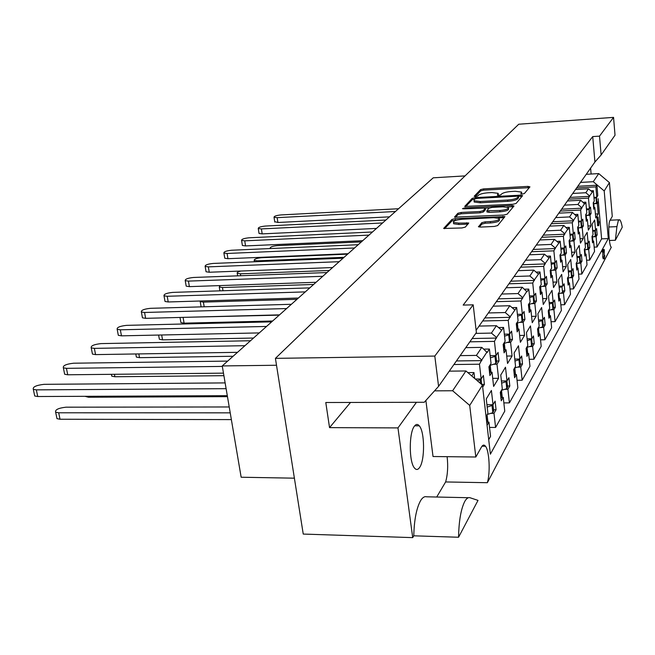 <?xml version="1.0" encoding="UTF-8"?>
<svg xmlns="http://www.w3.org/2000/svg" width="655" height="655" viewBox="0 0 655 655"><rect width="100%" height="100%" fill="white"/><g stroke="black" fill="none" stroke-linecap="round" stroke-linejoin="round"><path stroke-width="0.98" d="M522.231 194.076L524.385 193.528L529.944 186.863L527.963 186.388L483.562 188.894L480.541 189.647L474.179 196.279L475.489 196.631L477.651 196.091L478.477 195.215C480.123 193.97 483.39 193.151 488.302 192.766L492.02 192.562L498.177 193.323L497.358 195.19L498.717 195.362L500.878 194.813L501.656 193.945C503.236 192.693 506.503 191.866 511.465 191.481L515.223 191.268L521.568 192.062L520.823 193.896L522.231 194.076M458.557 537.247C458.885 521.044 460.932 509.148 464.706 501.55C466.434 498.447 468.219 497.178 470.053 497.751L478.019 500.387L458.557 537.247L413.78 535.815C414.189 519.8 416.49 508.043 420.657 500.543C422.573 497.473 424.538 496.228 426.552 496.801L468.448 497.718M618.353 220.399L619.712 219.761C620.645 220.538 621.489 223.019 622.25 227.211L615.364 240.254L616.92 226.63L618.353 220.399M419.683 467.367C425.029 459.941 424.743 431.694 419.282 425.832C417.62 423.867 415.966 424.022 414.312 426.29C408.908 432.996 408.941 461.759 414.394 467.916C416.179 470.143 417.947 469.962 419.683 467.367M486.051 416.531L487.918 413.362L486.264 398.936L491.397 390.454L493.018 404.692L495.106 401.147L496.072 409.752L493.993 413.346L495.589 427.453L504.768 411.135L503.236 397.364L501.247 400.811L500.297 392.32L502.295 388.914L500.756 375.012L505.48 367.201L506.995 380.94L508.919 377.665L509.819 385.967L507.912 389.283L509.402 402.89L517.859 387.842L516.427 374.545L514.593 377.722L513.7 369.526L515.55 366.391L514.109 352.963L518.473 345.758L519.882 359.022L521.667 355.993L522.51 364.016L520.741 367.078L522.141 380.227L529.969 366.301L528.626 353.446L526.923 356.394L526.088 348.468L527.799 345.562L526.448 332.593L530.484 325.92L531.819 338.741L533.465 335.933L534.267 343.695L532.621 346.536L533.94 359.243L541.202 346.323L539.933 333.886L538.353 336.621L537.575 328.957L539.163 326.255L537.886 313.704L541.636 307.506L542.889 319.918L544.42 317.315L545.173 324.823L543.65 327.459L544.886 339.765L551.649 327.746L550.454 315.694L548.98 318.24L548.243 310.814L549.717 308.308L548.513 296.15L552.009 290.378L553.188 302.397L554.621 299.974L555.334 307.252L553.909 309.709L555.08 321.63L561.384 310.421L560.254 298.737L558.879 301.112L558.183 293.915L559.558 291.573L558.42 279.791L561.687 274.404L562.801 286.063L564.135 283.795L564.815 290.853L563.488 293.145L564.594 304.714L570.489 294.234L569.416 282.886L568.131 285.113L567.467 278.129L568.761 275.943L567.68 264.514L570.734 259.47L571.79 270.785L573.043 268.656L573.682 275.509L572.437 277.663L573.493 288.888L579.012 279.071L577.997 268.051L576.793 270.13L576.163 263.359L577.374 261.304L576.343 250.202L579.208 245.478L580.215 256.465L581.386 254.468L582 261.124L580.829 263.146L581.828 274.052L587.011 264.833L586.045 254.124L584.915 256.08L584.317 249.49L585.455 247.565L584.473 236.774L587.167 232.337L588.125 243.021L589.23 241.146L589.803 247.615L588.706 249.514L589.664 260.125L594.543 251.446L593.618 241.032L592.554 242.874L591.981 236.463L593.053 234.646L592.12 224.157L594.65 219.974L595.567 230.372L596.607 228.603L597.155 234.899L596.124 236.692L597.033 247.017L601.609 238.87L598.113 198.686L598.334 201.92L597.311 203.549L598.212 213.849L595.755 217.91L594.838 207.512L593.79 209.191L593.225 202.796L594.282 201.142L593.365 190.679L589.59 195.91L585.84 192.734L588.485 188.804L592.202 191.94M580.387 261.189L582 261.124M571.987 275.567L573.682 275.509M563.03 290.902L564.815 290.853M553.45 307.301L555.334 307.252M543.183 324.864L545.173 324.823M532.155 343.728L534.267 343.695M520.267 364.041L522.51 364.016M507.428 385.983L509.819 385.967M493.51 409.752L496.072 409.752M588.272 247.68L589.803 247.615M595.69 234.965L597.155 234.899M560.287 211.082L580.641 210.059L581.632 221.022L582.786 219.212L583.392 225.852L582.238 227.694L583.228 238.576L580.453 243.152L579.446 232.165L578.259 234.064L577.644 227.301L578.832 225.426L577.816 214.357L576.556 216.289L572.56 212.474L558.821 213.153M581.787 225.926L583.392 225.852M551.33 223.756L572.298 222.774L573.338 234.056L574.574 232.124L575.205 238.96L573.976 240.925L575.016 252.126L572.061 257.006L571.004 245.69L569.735 247.713L569.089 240.745L570.358 238.756L569.285 227.351L567.942 229.414L563.816 225.467L549.66 226.131M573.518 239.034L575.205 238.96M541.783 237.282L563.39 236.332L564.495 247.958L565.805 245.903L566.477 252.936L565.167 255.032L566.264 266.569L563.103 271.776L561.99 260.125L560.639 262.287L559.951 255.106L561.31 252.977L560.181 241.228L555.325 248.048L551.06 244.43L554.482 239.353L558.69 242.923M564.708 253.01L566.477 252.936M531.582 251.725L553.876 250.832L555.047 262.819L556.447 260.616L557.151 267.87L555.751 270.114L556.906 282.01L553.532 287.578L552.353 275.558L550.904 277.876L550.175 270.466L551.633 268.182L550.446 256.064L545.238 263.4L540.825 259.65L544.493 254.197L548.849 257.906M555.293 267.936L557.151 267.87M520.659 267.191L543.691 266.356L544.919 278.735L546.426 276.369L547.171 283.861L545.672 286.26L546.892 298.533L543.265 304.51L542.021 292.097L540.465 294.586L539.695 286.939L541.259 284.491L539.998 271.972L534.406 279.873L529.838 275.984L533.776 270.13L538.287 273.97M545.197 283.918L547.171 283.861M508.927 283.803L532.744 283.034L534.046 295.823L535.667 293.276L536.453 301.013L534.84 303.601L536.134 316.275L532.245 322.702L530.918 309.88L529.248 312.558L528.429 304.649L530.108 302.012L528.773 289.076L526.988 291.802L522.248 287.258L506.135 287.766M534.374 301.079L536.453 301.013M496.31 301.677L520.954 300.989L522.346 314.22L524.09 311.477L524.925 319.476L523.189 322.26L524.565 335.376L520.365 342.303L518.957 329.039L517.155 331.921L516.287 323.742L518.097 320.901L516.672 307.514L510.171 316.75L505.242 312.541L509.827 305.729L514.691 309.88M522.715 319.534L524.925 319.476M482.686 320.975L508.231 320.385L509.705 334.083L511.596 331.119L512.488 339.405L510.605 342.409L512.079 355.984L507.535 363.476L506.037 349.737L504.08 352.865L503.155 344.391L505.111 341.304L503.597 327.435L496.547 337.472L491.422 333.092L496.384 325.707L501.443 330.03M510.13 339.446L512.488 339.405M469.864 341.828L494.443 341.386L496.023 355.591L498.07 352.382L499.02 360.962L496.989 364.221L498.553 378.295L493.624 386.425L492.02 372.179L489.899 375.569L488.908 366.784L491.037 363.435L489.416 349.049L487.148 352.505L481.81 347.379L465.779 347.641M496.498 360.995L499.02 360.962M453.915 364.524L479.46 364.213L481.155 378.967L483.382 375.471L484.405 384.379L482.669 387.154M481.703 384.395L484.405 384.379M568.696 199.161L588.477 198.113L589.426 208.773L590.515 207.07L591.088 213.522L590.008 215.258L590.941 225.844L588.337 230.142L587.379 219.466L586.266 221.251L585.676 214.676L586.79 212.916L585.832 202.158L584.637 203.967L580.772 200.274L567.418 200.97M589.557 213.604L591.088 213.522M597.786 195.632L596.942 185.218L595.862 186.871L596.762 197.245L597.786 195.632M596.869 201.994L598.334 201.92M512.947 204.254L516.115 203.443L522.6 195.665L520.594 195.157L475.243 197.63L472.14 198.408L464.706 206.431L512.947 204.254M434.805 356.074L473.197 304.821L476.382 332.543L438.58 386.36L434.805 356.074L275.419 358.359L518.744 124.229L613.555 117.376L599.513 136.134L592.718 136.592L463.159 305.091L473.197 304.821M478.461 226.458L480.516 227.089L494.304 226.442L497.677 225.557L504.907 216.576L455.209 218.639L451.909 219.482L443.64 228.456L461.963 227.956L465.345 227.08L468.751 223.003L458.705 223.118L453.457 222.413C453.113 220.907 456.068 219.851 462.324 219.245L493.755 217.697L499.257 218.459C499.577 219.949 496.629 220.997 490.407 221.586L485.085 221.848L481.752 222.708L478.502 226.827M513.995 205.981L507.15 214.193L503.883 215.036L454.455 217.141L457.853 213.284L461.095 212.466L480.009 211.499L483.234 210.681L485.314 208.085L463.822 208.839L462.479 208.667L464.731 207.889L511.956 205.441L513.995 205.981M460.162 355.64L476.406 355.403L481.81 347.379M449.264 371.148L465.934 370.976L482.44 385.132L469.709 405.429L452.63 390.748L465.934 370.976M416.449 402.293L397.97 427.911L329.539 427.625L350.515 402.457M434.535 390.847L452.63 390.748M564.471 205.146L577.956 204.458L580.772 200.274M475.784 333.403L491.422 333.092M479.075 326.084L496.384 325.707M555.677 217.599L569.563 216.928L572.56 212.474M546.311 230.871L560.623 230.224L563.816 225.467M501.697 294.046L518.007 293.563L522.248 287.258M488.335 312.967L505.242 312.541M493.133 306.18L509.827 305.729M514.077 276.516L529.838 275.984M518.195 270.687L533.776 270.13M525.58 260.231L540.825 259.65M529.412 254.795L544.493 254.197M536.298 245.052L551.06 244.43M539.876 239.976L554.482 239.353M479.46 364.213L481.752 359.988L476.406 355.403M481.752 359.988L487.074 351.891M580.641 210.059L581.828 207.733L577.956 204.458M581.828 207.733L584.596 203.508M572.298 222.774L573.559 220.309L569.563 216.928M573.559 220.309L576.515 215.814M563.39 236.332L564.741 233.72L560.623 230.224M564.741 233.72L567.893 228.931M520.954 300.989L522.755 297.607L518.007 293.563M522.755 297.607L526.931 291.246M471.747 375.962L473.983 372.556L474.67 378.467M438.58 386.36L424.252 402.276L325.789 402.514L329.539 427.625M599.513 136.134L601.126 154.981L594.928 162.014L476.119 330.267M572.732 193.446L585.84 192.734M575.508 189.516L588.485 188.804M598.727 225.631L597.622 225.705L597.008 217.075M488.712 439.685L490.554 436.41L488.925 422.123L487.066 425.341M588.477 198.113L589.59 195.91M553.876 250.832L555.325 248.048M543.691 266.356L545.238 263.4M532.744 283.034L534.406 279.873M508.231 320.385L510.171 316.75M494.443 341.386L496.547 337.472M594.052 203.721L597.311 203.549M595.411 213.989L598.212 213.849M593.659 207.57L594.838 207.512M590.867 190.81L593.365 190.679M595.862 186.871L576.621 187.944M593.954 197.392L596.762 197.245M586.733 215.413L590.008 215.258M587.961 225.975L590.941 225.844M586.168 219.523L587.379 219.466M583.155 202.297L585.832 202.158M586.438 208.92L589.426 208.773M467.85 372.621L473.983 372.556M475.301 379.016L481.155 378.967M493.526 364.262L496.989 364.221M492.716 378.344L498.553 378.295M490.39 372.196L492.02 372.179M483.857 349.131L489.416 349.049M490.161 355.673L496.023 355.591M507.175 342.467L510.605 342.409M506.724 356.058L512.079 355.984M504.465 349.762L506.037 349.737M498.537 327.549L503.597 327.435M504.334 334.189L509.705 334.083M519.775 322.342L523.189 322.26M519.644 335.466L524.565 335.376M517.442 329.064L518.957 329.039M512.054 307.629L516.672 307.514M517.401 314.343L522.346 314.22M531.459 303.691L534.84 303.601M531.59 316.39L536.134 316.275M529.453 309.913L530.918 309.88M524.54 289.207L528.773 289.076M529.486 295.954L534.046 295.823M542.307 286.366L545.672 286.26M542.676 298.655L546.892 298.533M540.604 292.146L542.021 292.097M536.101 272.112L539.998 271.972M540.694 278.874L544.919 278.735M552.411 270.228L555.751 270.114M553 282.133L556.906 282.01M550.986 275.599L552.353 275.558M546.851 256.203L550.446 256.064M551.117 262.966L555.047 262.819M561.843 255.163L565.167 255.032M562.62 266.7L566.264 266.569M560.664 260.174L561.99 260.125M556.856 241.368L560.181 241.228M560.844 248.114L564.495 247.958M570.669 241.065L573.976 240.925M571.618 252.257L575.016 252.126M569.719 245.74L571.004 245.69M566.207 227.498L569.285 227.351M569.932 234.212L573.338 234.056M578.946 227.842L582.238 227.694M580.043 238.715L583.228 238.576M578.201 232.222L579.446 232.165M574.951 214.496L577.816 214.357M578.447 221.177L581.632 221.022M593.094 236.823L596.124 236.692M594.159 247.131L597.033 247.017M592.472 241.081L593.618 241.032M592.685 230.494L595.567 230.372M585.66 249.637L588.706 249.514M586.602 260.24L589.664 260.125M584.874 254.173L586.045 254.124M585.054 243.144L588.125 243.021M490.767 413.346L493.993 413.346M489.531 427.428L495.589 427.453M487.336 422.123L488.925 422.123M486.927 404.708L493.018 404.692M504.702 389.299L507.912 389.283M503.851 402.899L509.402 402.89M501.714 397.372L503.236 397.364M501.419 380.981L506.995 380.94M517.565 367.119L520.741 367.078M517.041 380.268L522.141 380.227M514.961 374.554L516.427 374.545M514.764 359.087L519.882 359.022M529.469 346.585L532.621 346.536M529.24 359.308L533.94 359.243M527.209 353.471L528.626 353.446M527.095 338.823L531.819 338.741M540.514 327.525L543.65 327.459M540.539 339.839L544.886 339.765M538.566 333.911L539.933 333.886M538.525 320.017L542.889 319.918M550.798 309.79L553.909 309.709M551.051 321.728L555.08 321.63M549.127 315.726L550.454 315.694M549.144 302.512L553.188 302.397M560.385 293.244L563.488 293.145M560.844 304.812L564.594 304.714M558.969 298.77L560.254 298.737M559.042 286.178L562.801 286.063M569.359 277.761L572.437 277.663M569.989 288.994L573.493 288.888M568.172 282.927L569.416 282.886M568.286 270.908L571.79 270.785M577.767 263.261L580.829 263.146M578.562 274.167L581.828 274.052M576.785 268.091L577.997 268.051M576.932 256.588L580.215 256.465M603.271 258.799L602.723 257.055L602.887 252.101M602.436 252.052L602.289 250.799L603.083 249.547M609.42 182.614L604.205 190.941L593.266 181.705L598.727 173.583L609.42 182.614L612.269 216.396L609.985 220.416C607.774 223.511 608.888 246.043 611.303 247.23L487.361 482.702C490.456 472.542 489.35 450.82 485.494 446.235C484.151 444.508 482.825 444.745 481.515 446.964L475.817 457.01L469.709 405.429M482.44 385.132L490.382 454.185L608.282 238.584L604.205 190.941M601.126 154.981L615.029 135.192L613.555 117.376M275.419 358.359L303.24 534.071L412.707 537.624L397.97 427.911M591.121 174.034L590.605 168.138M276.508 365.253L222.25 365.932L433.233 177.816L465.042 175.9M294.39 478.175L241.155 477.233L222.25 365.932M615.364 240.254L609.387 240.508M487.361 482.702L445.621 481.949L436.713 497.022M413.78 535.815L412.707 537.624M580.518 182.426L593.266 181.705M586.241 174.32L598.727 173.583M445.621 481.949C447.692 474.597 448.192 466.172 447.119 456.682M475.817 457.01L433.029 456.519L425.881 400.467M601.609 238.87L608.282 238.584M577.792 186.29L596.942 185.218M594.928 162.014L592.718 136.592M456.437 360.938L481.826 360.61M543.282 235.161L564.79 234.212M533.186 249.457L555.375 248.556M522.371 264.767L545.288 263.916M498.291 298.86L522.813 298.164M510.777 281.191L534.464 280.414M552.73 221.775L573.6 220.784M561.597 209.215L581.869 208.192M484.831 317.929L510.237 317.323M569.94 197.409L589.631 196.361M472.181 338.529L496.613 338.07M521.732 194.085L521.642 192.75M498.316 195.37L498.25 194.011M529.281 187.657L483.701 190.138L480.68 190.892L475.178 196.639M499.339 219.212L499.405 219.81C499.724 221.308 496.777 222.356 490.554 222.954L485.24 223.208L481.908 224.067L479.296 227.056M453.53 222.978L453.62 223.756L458.86 224.469L458.705 223.118M468.047 224.108L458.86 224.469M457.624 219.859L452.065 220.817L444.524 228.701M504.252 217.673L497.808 217.894M455.348 217.386L458.009 214.603L457.853 213.284M485.339 208.339L485.453 209.69L483.382 211.999L480.156 212.818L461.251 213.776L458.009 214.603M485.355 208.134L489.35 207.93M507.117 207.013L512.087 206.751L511.956 205.441M499.822 210.492C505.807 209.919 508.673 208.937 508.419 207.537L502.991 206.816L492.134 207.373L488.933 208.192L486.878 210.787L499.822 210.492L499.962 211.819C505.947 211.246 508.812 210.263 508.558 208.855L508.493 208.208M487.001 211.852L489.023 212.376L488.876 211.049M499.962 211.819L489.023 212.376M513.332 206.775L512.087 206.751M521.937 196.459L517.024 196.213L477.135 198.375L472.28 199.677L465.59 206.669M474.089 201.273L474.171 202.027L480.295 202.796L507.781 201.339C512.873 200.946 516.206 200.102 517.769 198.801L518.539 197.663M474.171 202.027L474.064 199.857L474.957 198.923M474.032 200.749L480.156 201.519L507.65 200.045C512.742 199.652 516.066 198.809 517.63 197.515L518.424 196.574L518.563 197.859M598.056 217.026L598.711 222.897L599.088 221.75L598.744 225.656L598.056 217.026L596.934 217.083M598.031 218.385L596.91 218.442M598.605 224.935L597.483 224.984M603.37 251.618L604.106 249.506L604.319 250.022L604.106 256.506L604.426 257.39L604.778 255.311L604.262 258.758L604.057 251.119L603.476 252.077L602.232 251.667M603.869 257.006L602.723 257.055M604.262 258.758L603.124 258.807M604.557 256.367L604.098 256.383M604.106 249.506L602.968 249.555M603.435 250.75L602.289 250.799M389.463 216.838L277.908 222.487L274.715 221.668M593.758 203.795L596.476 203.083L596.885 202.28M593.602 207.66L594.036 206.964L593.618 202.182M395.44 211.508L277.163 217.656L274.036 217.263C274.036 216.199 276.344 215.421 280.97 214.93L398.543 208.74M594.036 198.383L596.402 197.261M596.476 203.083L596.017 197.859M361.347 241.908L277.212 245.65C272.521 246.124 270.188 246.96 270.212 248.139L271.186 248.507M595.19 230.388L592.775 231.551M595.722 235.489L595.272 230.38L595.722 235.489L595.297 236.218L592.513 236.979M592.407 235.743L592.824 240.475L592.357 241.269M594.838 230.986L595.297 236.218M376.478 228.415L262.188 233.884L259.036 233.458L258.962 233M589.59 214.07L589.132 208.789L589.59 214.07L589.14 214.774L589.058 208.789M586.258 215.544L589.14 214.774M586.069 219.662L586.553 218.901L586.11 213.98M382.585 222.962L261.402 228.923L258.258 228.513C258.226 227.375 260.616 226.556 265.431 226.049L385.869 220.039M586.528 209.977L588.665 209.412M347.617 254.148L261.427 257.718C256.547 258.226 254.132 259.102 254.189 260.363L257.341 260.846L344.055 257.325M587.74 243.038L585.152 244.266M588.296 248.089L587.854 249.031L584.899 249.85M584.792 248.687L585.234 253.55L584.702 254.418M587.371 243.652L587.854 249.031M362.714 240.688L245.56 245.928L242.391 245.494L242.309 244.978M578.275 228.022L581.353 227.195L581.812 226.278M578.054 232.419L578.602 231.583L578.136 226.524M368.97 235.104L244.741 240.844L241.572 240.418C241.507 239.198 243.979 238.33 248.998 237.798L372.449 232.001M578.545 222.291L581.255 221.038M581.353 227.195L580.846 221.677M240.827 271.039C237.937 271.8 236.742 272.554 237.241 273.299L240.41 273.798L329.293 270.482M579.814 256.482L579.446 257.112L577.047 257.783M580.412 261.64L579.953 262.647L576.793 263.531M576.695 262.45L577.153 267.453L576.564 268.411M579.446 257.112L579.953 262.647M348.116 253.706L227.94 258.692L224.763 258.242L224.665 257.661M569.776 241.31L573.059 240.41L573.543 239.435M569.514 246.01L570.128 245.085L569.637 239.877M354.519 247.991L227.08 253.469L223.895 253.026C223.797 251.725 226.36 250.799 231.592 250.243L358.219 244.7M570.038 235.407L572.535 234.727L572.945 234.081M573.059 240.41L572.535 234.727M220.17 285.58L219.278 287.013L222.454 287.529L313.63 284.45M571.381 270.793L570.996 271.448L568.401 272.185M572.044 276.263L571.528 270.793L572.044 276.263L571.528 277.147L568.155 278.105M568.065 277.122L568.556 282.272L567.893 283.312M570.996 271.448L571.528 277.147M332.593 267.543L209.256 272.243L206.063 271.768L205.948 271.121M560.705 255.483L564.217 254.5L564.741 253.452M560.402 260.502L561.089 259.495L560.574 254.124M339.151 261.697L208.347 266.872L205.154 266.405C204.999 265.013 207.668 264.022 213.137 263.441L343.081 258.193M560.967 249.399L563.66 248.654L564.094 247.975M564.217 254.5L563.66 248.654M200.012 301.005L200.209 301.578L203.394 302.111L296.969 299.31M562.383 286.071L561.982 286.751L559.173 287.561M201.011 306.221L201.06 306.876M563.071 291.45L562.547 292.613L558.936 293.661M558.846 292.785L559.362 298.09L558.625 299.229M561.982 286.751L562.547 292.613M316.054 282.289L189.385 286.636L186.192 286.153L186.061 285.433M551.002 270.63L554.769 269.565L555.325 268.427M550.65 276.009L551.42 274.904L550.88 269.369M322.776 276.295L188.427 281.11L185.226 280.635C185.021 279.136 187.788 278.08 193.52 277.466L326.968 272.554M551.256 264.35L554.187 263.531L554.629 262.835M554.769 269.565L554.187 263.531M180.747 317.421L279.218 315.129M552.755 302.413L552.345 303.109L549.291 304.002M180.764 321.777L180.911 322.596L184.096 323.152L272.644 320.999M553.5 307.907L552.943 309.152L549.062 310.298M548.988 309.545L549.529 315.022L548.702 316.267M552.345 303.109L552.943 309.152M298.402 298.025L168.22 301.971L165.027 301.472L164.888 300.661M545.271 284.712L544.682 278.743L545.271 284.712L544.657 285.695L544.035 279.464L544.485 278.752M540.596 286.857L544.657 285.695M540.195 292.638L541.063 291.418L540.481 285.703M305.296 291.884L167.205 296.281L164.012 295.798C163.75 294.185 166.624 293.055 172.642 292.4L309.774 287.889M540.842 280.373L544.035 279.464M542.438 319.927L542.012 320.647L538.688 321.638M159.198 338.357L159.37 339.274L162.546 339.847L253.534 338.037M543.273 325.805L542.676 319.918L543.273 325.805L542.643 326.886L538.467 328.139M538.41 327.533L538.983 333.19L538.058 334.549M542.012 320.647L542.643 326.886M279.521 314.867L145.639 318.338L142.454 317.822L142.291 316.914M534.447 301.955L533.833 295.831L534.447 301.955L533.792 303.011L533.129 296.576L533.604 295.839M529.42 304.28L533.792 303.011M528.945 310.503L529.928 309.168L529.314 303.265M286.587 308.562L144.559 312.476L141.374 311.985C141.038 310.241 144.034 309.021 150.363 308.325L291.385 304.288M529.649 297.583L533.129 296.576M531.344 338.75L530.91 339.486L527.283 340.592M136.174 356.058L136.371 357.09L139.531 357.671L233.09 356.263M531.639 338.741L532.253 344.776L531.582 345.938L527.078 347.314M527.029 346.872L527.643 352.717L526.595 354.216M530.91 339.486L531.582 345.938M259.274 332.912L121.478 335.843L118.318 335.319L118.121 334.296M522.805 320.516L522.158 314.228L522.805 320.516L522.092 321.654L521.396 314.998L521.879 314.228M517.368 323.054L522.092 321.654M516.828 329.76L517.925 328.294L517.278 322.186M266.528 326.452L120.332 329.801L117.171 329.293C116.746 327.41 119.873 326.1 126.546 325.363L271.678 321.859M517.589 316.119L521.396 314.998M519.399 359.03L518.948 359.791L514.977 361.02M111.53 374.996L111.759 376.158L114.895 376.748L223.904 375.683M520.389 365.212L519.726 359.022L520.389 365.212L519.661 366.464L514.781 367.979M514.756 367.733L515.411 373.784L514.232 375.421M518.948 359.791L519.661 366.464M237.511 352.325L95.581 354.609L92.453 354.085L92.224 352.93M510.245 340.543L509.549 334.083L510.245 340.543L509.475 341.771L508.722 334.885L509.23 334.091M504.342 343.326L509.475 341.771M503.72 350.572L504.964 348.959L504.268 342.63M244.954 345.684L94.361 348.378L91.225 347.862C90.701 345.824 93.968 344.407 101.026 343.605L250.497 340.747M504.546 336.138L508.722 334.885M506.487 380.94L506.02 381.734L501.656 383.11M85.027 396.316L88.466 397.225L227.465 396.652M507.568 387.285L506.872 380.94L507.568 387.285L506.782 388.644L501.484 390.323M501.484 390.306L502.18 396.57L500.854 398.371M506.02 381.734L506.782 388.644M223.47 373.145L67.743 374.783L64.665 374.259L64.395 372.949M490.227 365.285L495.802 363.566L496.596 361.838M489.506 373.145L490.906 371.36L490.169 364.794M222.332 366.415L66.433 368.339L63.355 367.832C62.716 365.613 66.13 364.074 73.614 363.214L227.678 361.093M490.407 357.827L495.008 356.418L495.524 355.599M495.802 363.566L495.008 356.418M229.217 406.968L66.032 407.181C58.377 408.065 54.914 409.743 55.65 412.216L58.696 412.789L230.216 412.838M492.494 404.7L492.011 405.519L487.197 407.066M56.682 417.161L56.985 418.651L60.031 419.241L231.362 419.601M493.624 410.759L492.822 412.683L487.255 414.484M487.074 414.795L487.819 421.288L486.796 422.983M492.011 405.519L492.822 412.683M227.301 395.685L37.744 396.521L34.723 395.997L34.412 394.515M226.114 388.669L36.344 389.864L33.323 389.357C32.545 386.941 36.131 385.263 44.081 384.329L225.132 382.905M477.274 380.702L480.099 379.818L480.639 378.967M480.516 383.486L480.099 379.818M608.847 226.99L616.92 226.63M521.691 194.085L521.568 192.848M498.283 195.37L498.152 194.134M480.68 190.892L480.541 189.647M483.701 190.138L483.562 188.894M528.086 187.641L527.963 186.388M481.908 224.067L481.752 222.708M485.24 223.208L485.085 221.848M490.554 222.954L490.407 221.586M466.909 224.084L466.753 222.733M452.065 220.817L451.909 219.482M455.364 219.974L455.209 218.639M502.983 217.64L502.835 216.289M461.251 213.776L461.095 212.466M480.156 212.818L480.009 211.499M483.382 211.999L483.234 210.681M485.453 209.69L485.306 208.38M464.829 208.789L464.731 207.889M472.28 199.677L472.14 198.408M475.358 198.702L475.243 197.63M520.725 196.443L520.594 195.157M480.295 202.796L480.156 201.519M507.781 201.339L507.65 200.045M517.769 198.801L517.63 197.515M593.61 207.651L593.299 204.123M596.893 202.42L596.443 197.261L596.893 202.297M277.908 222.487L277.163 217.656M591.997 236.791L592.39 241.22M586.102 219.621L585.693 215.135M262.188 233.884L261.402 228.923M587.838 243.03L588.305 248.253M584.325 249.473L584.768 254.345M257.341 260.846L257.472 261.648M578.119 232.353L577.653 227.285M581.82 226.442L581.329 221.038M245.56 245.928L244.741 240.844M579.937 256.473L580.428 261.82M576.203 263.285L576.662 268.304M240.41 273.798L240.721 275.73M569.613 245.903L569.121 240.688M573.559 239.607L573.051 234.072L573.559 239.452M227.94 258.692L227.08 253.469M567.541 278.015L568.024 283.173M222.454 287.529L222.995 290.746M560.541 260.371L560.025 254.992M564.757 253.649L564.217 247.975M209.256 272.243L208.347 266.872M558.289 293.735L558.805 299.057M203.394 302.111L204.196 306.786M550.83 275.845L550.29 270.302M555.342 268.648L554.777 262.827L555.342 268.444M189.385 286.636L188.427 281.11M552.959 302.405L553.524 308.153M548.382 310.568L548.931 316.062M183.122 317.618L184.096 323.152M540.424 292.433L539.851 286.702M168.22 301.971L167.205 296.281M537.763 328.63L538.336 334.296M161.67 334.992L162.546 339.847M529.24 310.257L528.634 304.338M145.639 318.338L144.559 312.476M531.631 338.741L532.253 344.776M526.333 348.059L526.947 353.913M138.827 353.913L139.531 357.671M517.188 329.465L516.541 323.341M121.478 335.843L120.332 329.801M514.003 369.019L514.658 375.078M114.42 374.292L114.895 376.748M504.17 350.228L503.474 343.883M95.581 354.609L94.361 348.378M500.666 391.69L501.362 397.97M88.286 396.3L88.466 397.225M490.046 372.736L489.301 366.161M496.637 362.231L495.9 355.591M67.743 374.783L66.433 368.339M492.937 404.692L493.673 411.209M486.19 416.302L486.935 422.811M58.696 412.789L60.031 419.241M481.72 384.518L481.073 378.967M37.744 396.521L36.344 389.864M610.1 220.219L618.795 219.81M414.672 425.816L419.282 425.832M482.006 446.202L485.494 446.235M453.62 223.756L453.457 222.413M487.025 212.105L486.878 210.787M518.563 197.679L518.441 196.549M596.983 217.059L598.081 217.002M597.622 225.705L598.744 225.656M603.05 249.506L604.139 249.465M602.338 252.118L603.476 252.077M274.781 222.086L274.036 217.263M270.212 248.139L270.278 248.548M259.036 233.458L258.258 228.513M587.846 243.03L588.305 248.106M254.189 260.363L254.418 261.771M581.82 226.294L581.345 221.038M242.391 245.494L241.572 240.418M579.953 256.473L580.428 261.656M237.241 273.299L237.65 275.845M224.763 258.242L223.895 253.026M219.278 287.013L219.916 290.845M564.749 253.469L564.233 247.975M206.063 271.768L205.154 266.405M200.209 301.578L201.118 306.876M186.192 286.153L185.226 280.635M552.967 302.405L553.516 307.915M180.002 317.446L180.911 322.596M165.027 301.472L164.012 295.798M158.6 335.049L159.37 339.274M142.454 317.822L141.374 311.985M135.781 353.962L136.371 357.09M118.318 335.319L117.171 329.293M111.399 374.324L111.759 376.158M92.453 354.085L91.225 347.862M64.665 374.259L63.355 367.832M55.65 412.216L56.985 418.651M34.723 395.997L33.323 389.357"/></g></svg>
